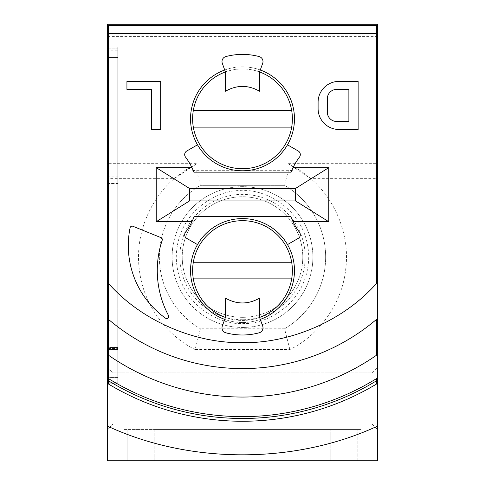 <?xml version="1.0" encoding="UTF-8"?>
<svg xmlns="http://www.w3.org/2000/svg" width="485" height="485" viewBox="0 0 485 485"><rect width="100%" height="100%" fill="white"/><g stroke="black" fill="none" stroke-linecap="round" stroke-linejoin="round"><path stroke-width="0.36" stroke-dasharray="2.42 1.82" d="M242.5 186.658A70.392 70.392 0 0 0 172.108 257.05A70.392 70.392 0 0 0 242.5 327.442A70.392 70.392 0 0 0 312.892 257.05A70.392 70.392 0 0 0 242.5 186.658A70.392 70.392 0 0 0 172.108 257.05A70.392 70.392 0 0 0 242.5 327.442A70.392 70.392 0 0 0 312.892 257.05A70.392 70.392 0 0 0 242.5 186.658A70.392 70.392 0 0 1 312.892 257.05A70.392 70.392 0 0 1 242.5 327.442M371.983 372.838L377.609 367.212L377.609 429.571L377.609 367.212L377.609 429.571L377.609 367.212L371.983 372.838L113.017 372.838L113.017 398.391L113.017 372.838L113.017 398.391L113.017 372.838L107.391 367.212L107.391 398.391L107.391 367.212L107.391 398.391L107.391 367.212L113.017 372.838L371.983 372.838L371.983 423.951L377.609 429.571L371.983 423.951L371.983 372.838M371.983 423.951L113.017 423.951L113.017 398.391L113.017 423.951L113.017 398.391L113.017 423.951L107.391 429.571L107.391 398.391L107.391 429.571L107.391 398.391L107.391 429.571L113.017 423.951L371.983 423.951M224.725 69.998A51.962 51.962 0 0 1 242.5 66.863A51.962 51.962 0 0 0 190.538 118.825A51.962 51.962 0 0 0 242.5 170.787A51.962 51.962 0 0 0 294.462 118.825A51.962 51.962 0 0 0 242.5 66.863A51.962 51.962 0 0 1 260.275 69.998L262.688 63.371A5.196 5.196 0 0 0 259.148 56.575A64.438 64.438 0 0 0 225.852 56.575A5.196 5.196 0 0 0 222.312 63.371L225.434 71.95A49.888 49.888 0 0 1 292.388 118.825A49.888 49.888 0 0 1 242.5 168.713A49.888 49.888 0 0 1 192.612 118.825A49.888 49.888 0 0 1 259.566 71.95L260.275 69.998M242.5 322.525A51.962 51.962 0 0 1 224.725 319.391L222.312 326.011A5.196 5.196 0 0 0 225.852 332.807A64.438 64.438 0 0 0 259.148 332.807A5.196 5.196 0 0 0 262.688 326.011L260.275 319.391A51.962 51.962 0 0 1 242.5 322.525A51.962 51.962 0 0 0 294.462 270.563A51.962 51.962 0 0 0 242.5 218.596A51.962 51.962 0 0 0 190.538 270.563A51.962 51.962 0 0 0 242.5 322.525M165.433 318.136A2.079 2.079 0 0 0 168.483 315.468A95.612 95.612 0 0 1 162.214 240.227A2.079 2.079 0 0 0 161.026 237.644L132.914 226.283A2.079 2.079 0 0 0 130.095 227.798A89.379 89.379 0 0 0 165.433 318.136M298.887 169.75A103.929 103.929 0 0 1 310.388 178.359C332.364 196.298 350.643 232.03 345.69 269.411C341.676 306.896 315.474 337.305 289.885 349.546L195.115 349.546L200.426 328.763L284.574 328.763A83.141 83.141 0 0 0 284.574 185.337L200.426 185.337L284.574 185.337L288.387 170.671L298.887 169.75L288.108 163.663L377.609 163.663L377.609 178.359L310.388 178.359L288.108 163.663M259.566 298.123L259.566 317.439A49.888 49.888 0 0 1 192.612 270.563A49.888 49.888 0 0 1 242.5 220.675A49.888 49.888 0 0 1 292.388 270.563A49.888 49.888 0 0 1 225.434 317.439L225.434 298.123M242.5 319.73A62.68 62.68 0 0 1 179.82 257.05A62.68 62.68 0 0 1 242.5 194.37A62.68 62.68 0 0 1 305.18 257.05A62.68 62.68 0 0 1 242.5 319.73M242.5 317.329A60.279 60.279 0 0 1 182.221 257.05A60.279 60.279 0 0 1 242.5 196.771A60.279 60.279 0 0 1 302.779 257.05A60.279 60.279 0 0 1 242.5 317.329A60.279 60.279 0 0 1 182.221 257.05A60.279 60.279 0 0 1 242.5 196.771A60.279 60.279 0 0 1 302.779 257.05A60.279 60.279 0 0 1 242.5 317.329M288.387 170.671L196.613 170.671L186.113 169.75A103.929 103.929 0 0 0 174.612 178.359L107.391 178.359L107.391 460.75L377.609 460.75L377.609 178.359M377.609 163.663L377.609 36.423L107.391 36.423L107.391 163.663L196.892 163.663L186.113 169.75M107.391 36.423L107.391 24.25L377.609 24.25L377.609 36.423M329.8 460.75L155.2 460.75L360.979 460.75L329.8 460.75L329.8 429.571L360.979 429.571L124.021 429.571L124.021 460.75L155.2 460.75L124.021 460.75L124.021 429.571L329.8 429.571L329.8 460.75M376.566 283.379L376.566 25.287L108.434 25.287L108.434 283.379M108.434 319.354L108.434 355.19M108.434 378.573L108.434 383.999M376.566 383.999L376.566 378.573M376.566 355.19L376.566 319.354M107.391 426.066C189.981 464.406 295.019 464.406 377.609 426.066M360.979 460.75L360.979 429.571L360.979 460.75M107.391 357.978L117.788 357.978L117.788 377.748L107.391 377.748L107.391 383.841L107.391 47.112L107.391 377.748L117.788 377.748L117.788 383.841L107.391 383.841L117.788 383.841L117.788 348.509L107.391 348.509L117.788 348.509L117.788 183.524L117.788 382.804L117.788 47.112L117.788 50.161L107.391 50.161M107.391 178.359L107.391 163.663M196.613 170.671L200.426 185.337A83.141 83.141 0 0 0 200.426 328.763A83.141 83.141 0 0 1 200.426 185.337M195.115 349.546C169.526 337.305 143.324 306.896 139.31 269.411C134.357 232.03 152.636 196.298 174.612 178.359L196.892 163.663M289.885 349.546L284.574 328.763L200.426 328.763M284.574 185.337A83.141 83.141 0 0 1 284.574 328.763M154.163 429.571L357.863 429.571L154.163 429.571L154.163 460.75L127.137 460.75L127.137 429.571L127.137 460.75L330.837 460.75L154.163 460.75L154.163 429.571M107.391 176.176L117.788 176.176L117.788 183.524L107.391 183.524L107.391 338.112L117.788 338.112L107.391 338.112L107.391 382.804L117.788 382.804L107.391 382.804L107.391 357.136L117.788 357.136M117.788 176.176L117.788 50.161M107.391 47.112L117.788 47.112L107.391 47.112M117.788 50.895L107.391 50.895L107.391 57.509L117.788 57.509L117.788 349.558L107.391 349.558L107.391 57.509L117.788 57.509L117.788 48.154L117.788 183.524L107.391 183.524L107.391 176.91L117.788 176.91M117.788 357.978L117.788 349.558L107.391 349.558L107.391 357.136M358.13 81.413L338.882 81.413A20.788 20.788 0 0 0 318.099 102.196L318.099 108.682A20.788 20.788 0 0 0 338.882 129.465L358.13 129.465L358.13 81.413M292.103 169.714L293.037 167.671A62.359 62.359 0 0 1 299.475 157.11A4.159 4.159 0 0 0 298.239 151.005L287.502 144.809M287.502 244.579L298.239 238.384A4.159 4.159 0 0 0 299.475 232.273A62.359 62.359 0 0 1 293.037 221.712L292.103 219.675M192.897 219.675L191.963 221.712A62.359 62.359 0 0 1 185.525 232.273A4.159 4.159 0 0 0 186.761 238.384L197.498 244.579M197.498 144.809L186.761 151.005A4.159 4.159 0 0 0 185.525 157.11A62.359 62.359 0 0 1 191.963 167.671L192.897 169.714M160.668 129.465L160.668 81.413L126.931 81.413L126.931 89.416L151.417 89.416L151.417 129.465L160.668 129.465M357.863 460.75L357.863 429.571L357.863 460.75L330.837 460.75L330.837 429.571L330.837 460.75M259.566 317.439L260.275 319.391M224.725 319.391L225.434 317.439M117.788 347.466L107.391 347.466L117.788 347.466M107.391 50.895L107.391 176.91M107.391 48.154L117.788 48.154L107.391 48.154M225.434 91.259L225.434 71.95M259.566 71.95L259.566 91.259M327.345 112.217L327.345 98.661A9.251 9.251 0 0 1 336.596 89.416L348.879 89.416L348.879 121.462L336.596 121.462A9.251 9.251 0 0 1 327.345 112.217M193.315 110.513L291.685 110.513M291.685 278.875L193.315 278.875M193.315 127.137L291.685 127.137M193.315 262.246L291.685 262.246M242.5 190.817C223.124 188.156 177.171 208.029 176.267 257.05C177.171 306.071 223.124 325.944 242.5 323.283C261.876 325.944 307.829 306.071 308.733 257.05C307.829 208.029 261.876 188.156 242.5 190.817M155.2 460.75L155.2 429.571L155.2 460.75M117.788 377.318L107.391 377.318L117.788 377.318"/><path stroke-width="0.73" d="M108.434 33.604L376.566 33.604L376.566 25.287L108.434 25.287L108.434 378.573A255.195 255.195 0 0 0 376.566 378.573L376.566 380.743A257.038 257.038 0 0 1 108.434 380.743L108.434 383.999A259.821 259.821 0 0 0 376.566 383.999L376.566 380.743M376.566 33.604L376.566 283.379C344.108 320.167 291.558 343.404 242.5 342.665C193.442 343.404 140.892 320.167 108.434 283.379L108.434 319.354A207.156 207.156 0 0 0 376.566 319.354L376.566 355.19A235.613 235.613 0 0 1 108.434 355.19L108.434 380.743M194.176 172.866L290.824 172.866A62.359 62.359 0 0 1 299.475 157.11A4.159 4.159 0 0 0 298.239 151.005L287.502 144.809A51.962 51.962 0 0 1 197.498 144.809L186.761 151.005A4.159 4.159 0 0 0 185.525 157.11A62.359 62.359 0 0 1 194.176 172.866L192.897 169.714M224.725 69.998A51.962 51.962 0 0 0 197.498 144.809M192.897 219.675L194.176 216.516A62.359 62.359 0 0 1 185.525 232.273A4.159 4.159 0 0 0 186.761 238.384L197.498 244.579A51.962 51.962 0 0 0 224.725 319.391M197.498 244.579A51.962 51.962 0 0 1 287.502 244.579L298.239 238.384A4.159 4.159 0 0 0 299.475 232.273A62.359 62.359 0 0 1 290.824 216.516L292.103 219.675M259.566 317.439L262.688 326.011A5.196 5.196 0 0 1 259.148 332.807A64.438 64.438 0 0 1 225.852 332.807A5.196 5.196 0 0 1 222.312 326.011L225.434 317.439A49.888 49.888 0 0 1 242.5 220.675A49.888 49.888 0 0 1 259.566 317.439L259.566 298.123C248.217 304.574 236.838 304.574 225.434 298.123L225.434 317.439M166.646 318.524A2.079 2.079 0 0 1 165.433 318.136A89.379 89.379 0 0 1 130.095 227.798A2.079 2.079 0 0 1 132.914 226.283L161.026 237.644A2.079 2.079 0 0 1 162.214 240.227A95.612 95.612 0 0 0 168.483 315.468A2.079 2.079 0 0 1 166.646 318.524M225.434 71.95A49.888 49.888 0 0 0 242.5 168.713A49.888 49.888 0 0 0 259.566 71.95L262.688 63.371A5.196 5.196 0 0 0 259.148 56.575A64.438 64.438 0 0 0 225.852 56.575A5.196 5.196 0 0 0 222.312 63.371L225.434 71.95L225.434 91.259C236.838 84.808 248.217 84.808 259.566 91.259L259.566 71.95M377.609 426.066L377.609 460.75L107.391 460.75L107.391 24.25L377.609 24.25L377.609 426.066C295.019 464.406 189.981 464.406 107.391 426.066M287.502 144.809A51.962 51.962 0 0 0 260.275 69.998M293.037 167.671L328.763 167.671L295.504 188.453L295.504 200.935L328.763 221.712L328.763 167.671M328.763 221.712L293.037 221.712M260.275 319.391A51.962 51.962 0 0 0 287.502 244.579M191.963 221.712L156.237 221.712L189.496 200.935L189.496 188.453L156.237 167.671L156.237 221.712M156.237 167.671L191.963 167.671M330.837 460.75L357.863 460.75M338.882 81.413A20.788 20.788 0 0 0 318.099 102.196L318.099 108.682A20.788 20.788 0 0 0 338.882 129.465L358.13 129.465L358.13 81.413L338.882 81.413M290.824 172.866L292.103 169.714M160.668 81.413L126.931 81.413L126.931 89.416L151.417 89.416L151.417 129.465L160.668 129.465L160.668 81.413M336.596 121.462A9.251 9.251 0 0 1 327.345 112.217L327.345 98.661A9.251 9.251 0 0 1 336.596 89.416L348.879 89.416L348.879 121.462L336.596 121.462M295.504 188.453L189.496 188.453M290.824 216.516L194.176 216.516M189.496 200.935L295.504 200.935M193.315 110.513L291.685 110.513M291.685 278.875L193.315 278.875M291.685 127.137L193.315 127.137M193.315 262.246L291.685 262.246"/></g></svg>
